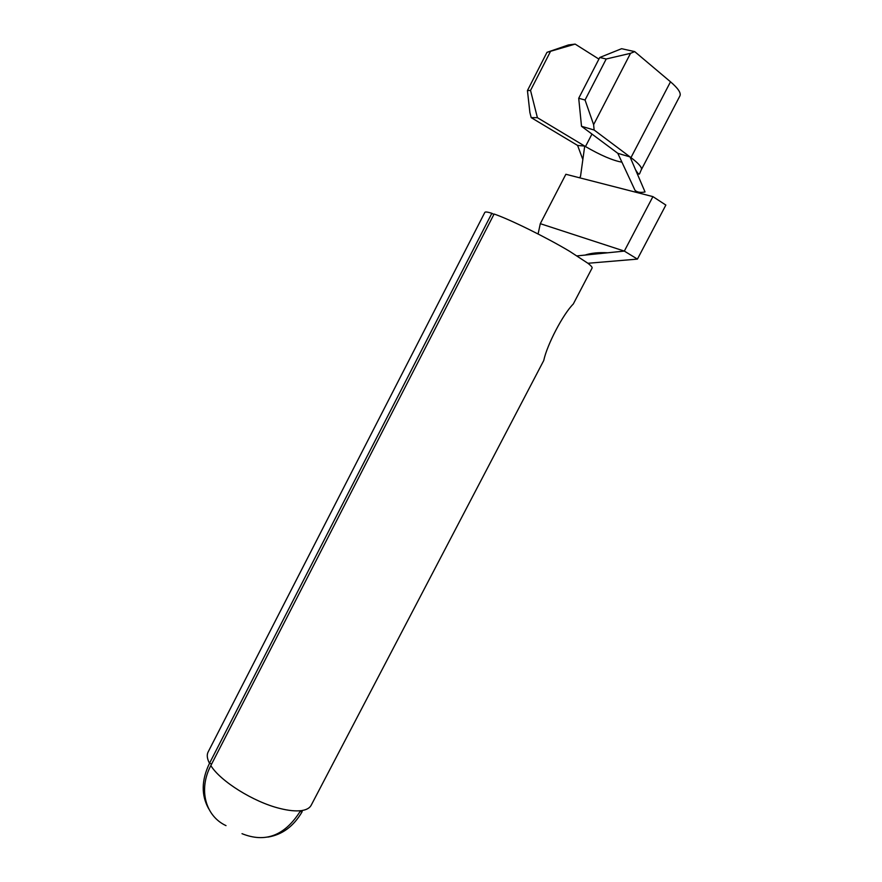 <?xml version="1.0" encoding="UTF-8"?>
<svg xmlns="http://www.w3.org/2000/svg" width="882" height="882" viewBox="0 0 882 882"><rect width="100%" height="100%" fill="white"/><g stroke="black" fill="none" stroke-linecap="round" stroke-linejoin="round"><path stroke-width="1.32" d="M484.813 212.43C485.188 211.647 487.537 211.934 491.858 213.29L209.497 763.316C207.072 758.674 206.62 754.893 208.141 751.949L484.813 212.43M226.013 825.629C205.363 816.093 198.196 789.434 210.842 765.587L494.096 214.028C509.62 219.276 546.355 237.379 569.684 251.348L587.919 263.277C591.028 265.714 592.417 267.301 592.098 268.04L573.41 303.783M242.01 833.677C265.162 842.994 284.39 835.794 299.704 812.079L302.052 810.514L302.151 811.716L300.916 810.779M543.61 360.76L543.753 360.484C547.061 344.719 563.091 314.091 573.278 304.025M267.863 837.095C282.24 834.769 293.662 826.302 302.151 811.716M587.919 263.277L637.421 259.11L665.855 205.065L652.912 196.62L636.848 192.496L635.029 190.347C637.201 192.298 640.541 192.838 645.04 191.945L630.035 156.919L617.797 153.303L581.514 126.291L578.713 98.277L585.053 100.008L593.619 124.649L594.126 130.007L630.035 156.919M575.152 44.1L546.983 52.336L568.438 44.949L575.152 44.1L598.911 59.105M550.225 51.961L530.534 90.438L537.403 117.681L584.711 146.092L577.589 145.431L531.185 117.626L529.884 112.499L527.436 90.581L530.534 90.438M591.954 134.064L585.483 146.555C600.719 155.364 612.858 160.568 621.92 162.178M537.403 117.681L531.185 117.626M594.126 130.007L581.514 126.291M634.709 51.619L630.531 53.317L606.21 58.995L599.749 57.484L621.601 48.697L634.709 51.619L670.507 81.806L630.972 157.613C638.359 163.214 641.864 167.128 641.468 169.366L641.258 169.84M670.507 81.806C678.06 88.288 681.202 92.963 679.956 95.829L641.357 169.675M546.983 52.336L527.436 90.581M599.749 57.484L578.713 98.277M606.21 58.995L585.053 100.008M630.531 53.317L593.619 124.649M617.797 153.303L635.029 190.347M636.848 192.496L579.485 177.767L580.51 176.444L584.711 146.092L585.483 146.555M577.589 145.431L582.859 159.532M579.485 177.767L565.869 174.272L540.302 223.675L538.097 233.984M208.791 808.937C201.129 795.41 201.361 780.206 209.497 763.316L211.68 763.944M493.876 214.458L491.858 213.29M637.421 259.11L624.335 251.094L540.302 223.675M577.126 255.89L624.335 251.094L652.912 196.62M301.313 810.624C295.624 811.352 288.414 810.613 279.693 808.408C253.663 802.047 220.313 781.187 210.842 765.587M543.753 360.495L311.137 805.343C309.681 808.011 306.66 809.742 302.052 810.514M641.468 169.366L639.538 173.853C639.13 174.823 637.818 173.5 635.591 169.873M585.053 255.085C591.061 253.046 598.624 252.285 607.731 252.781"/></g></svg>
